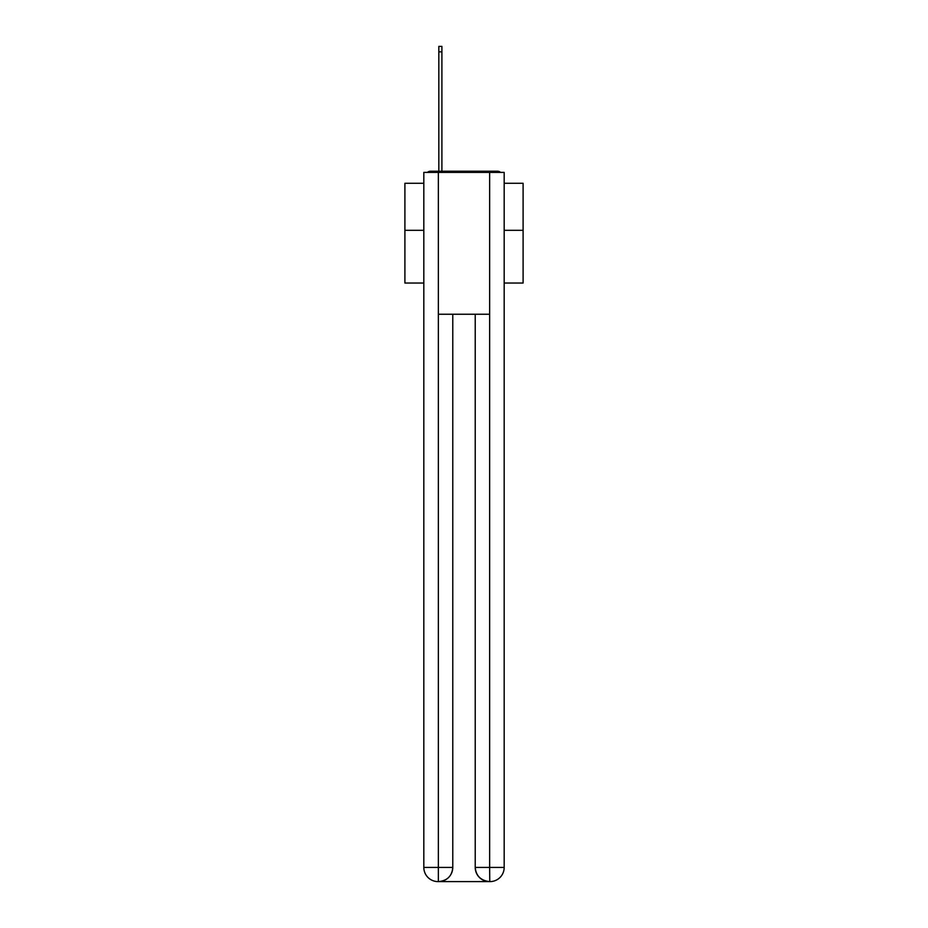 <?xml version="1.0" encoding="UTF-8"?>
<svg xmlns="http://www.w3.org/2000/svg" width="928" height="928" viewBox="0 0 928 928"><rect width="100%" height="100%" fill="white"/><g stroke="black" fill="none" stroke-linecap="round" stroke-linejoin="round"><path stroke-width="1.39" d="M504.182 283.04L523.102 283.04L523.102 183.28L504.182 183.28M423.818 230.318L404.898 230.318L404.898 183.28L423.818 183.28M404.898 230.318L404.898 283.04L423.818 283.04M500.575 172.399A4.733 4.733 0 0 0 497.454 171.216L430.546 171.216A4.733 4.733 0 0 0 427.425 172.399M523.102 230.318L504.182 230.318M430.546 171.216L438.828 171.216L438.828 46.4L441.902 46.4L441.902 171.216L445.556 171.216M482.444 171.216L497.454 171.216M438.352 172.399L423.818 172.399L423.818 867.413A14.187 14.187 0 0 0 437.993 881.6L489.416 881.6A14.187 14.187 0 0 1 475.229 867.413L475.229 314.244L475.229 867.413C475.948 875.777 480.681 880.51 489.416 881.6L490.007 881.6A14.187 14.187 0 0 0 504.182 867.413L504.182 172.399L438.352 172.399L438.352 314.244L489.648 314.244L489.648 172.399M452.771 314.244L452.771 867.413A14.187 14.187 0 0 1 438.584 881.6C447.354 880.684 452.087 875.951 452.771 867.413L452.771 314.244M475.229 867.413L489.648 867.413L489.764 881.6M423.818 867.413A14.187 14.187 0 0 0 437.993 881.6A14.187 14.187 0 0 1 423.818 867.413L438.352 867.413L438.352 881.6M452.771 867.413L438.352 867.413L438.352 314.244M489.648 314.244L489.648 867.413L504.182 867.413M438.828 51.84L441.902 51.84"/></g></svg>
